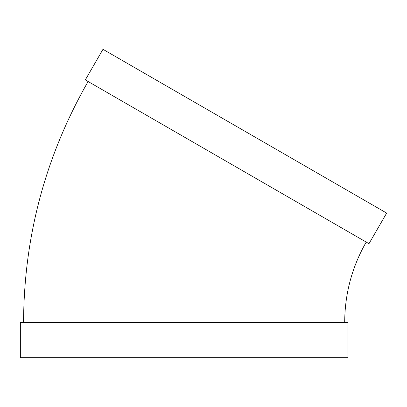 <?xml version="1.0" encoding="UTF-8"?>
<svg xmlns="http://www.w3.org/2000/svg" width="407" height="407" viewBox="0 0 407 407"><rect width="100%" height="100%" fill="white"/><g stroke="black" fill="none" stroke-linecap="round" stroke-linejoin="round"><path stroke-width="0.61" d="M368.986 243.686L85.317 79.904L102.976 49.313L386.65 213.09L368.986 243.686M344.693 322.359C344.826 293.712 351.994 266.951 366.208 242.079M347.904 322.359L20.35 322.359L20.35 357.687L347.904 357.687L347.904 322.359M23.56 322.359C23.952 236.421 45.462 156.135 88.095 81.512"/></g></svg>
